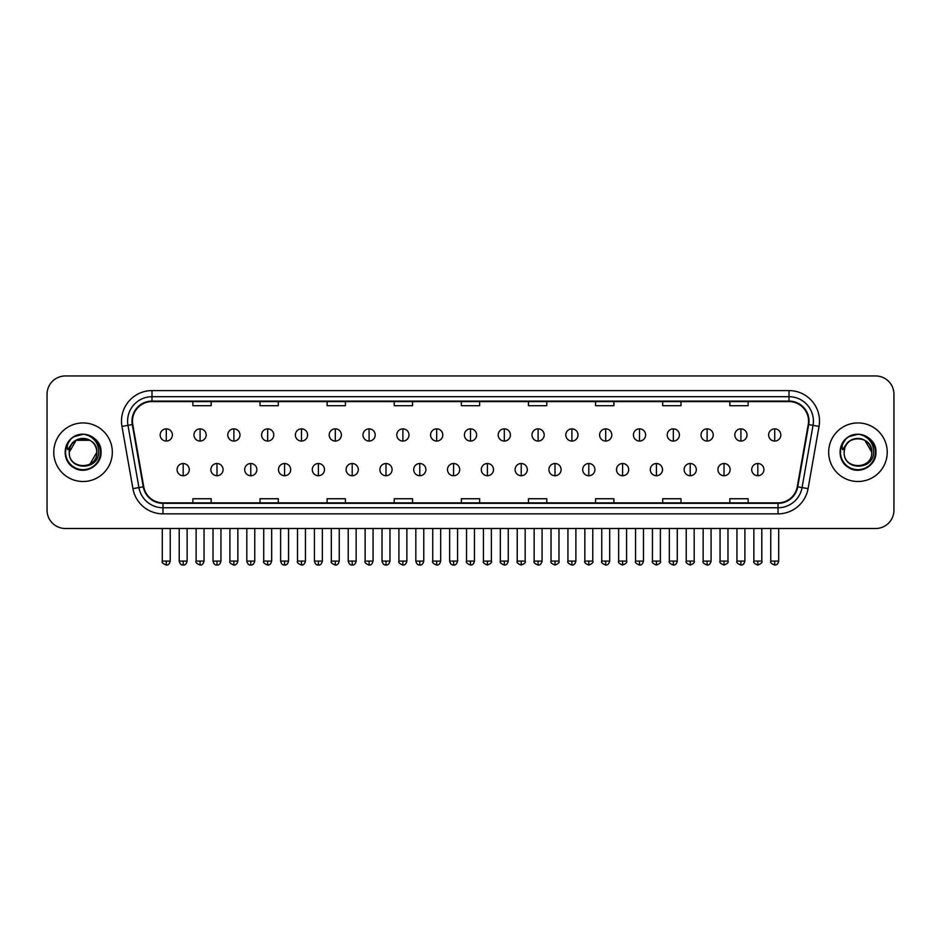 <?xml version="1.0" encoding="UTF-8"?>
<svg xmlns="http://www.w3.org/2000/svg" width="941" height="941" viewBox="0 0 941 941"><rect width="100%" height="100%" fill="white"/><g stroke="black" fill="none" stroke-linecap="round" stroke-linejoin="round"><path stroke-width="1.41" d="M53.766 452.221A29.289 29.289 0 0 0 83.055 481.51A29.289 29.289 0 0 0 112.332 452.221A29.289 29.289 0 0 0 83.055 422.932A29.289 29.289 0 0 0 53.766 452.221A29.289 29.289 0 0 0 83.055 481.51A29.289 29.289 0 0 0 112.332 452.221A29.289 29.289 0 0 0 83.055 422.932A29.289 29.289 0 0 0 53.766 452.221M828.668 452.221A29.289 29.289 0 0 0 857.945 481.51A29.289 29.289 0 0 0 887.234 452.221A29.289 29.289 0 0 0 857.945 422.932A29.289 29.289 0 0 0 828.668 452.221A29.289 29.289 0 0 0 857.945 481.51A29.289 29.289 0 0 0 887.234 452.221A29.289 29.289 0 0 0 857.945 422.932A29.289 29.289 0 0 0 828.668 452.221M132.469 421.109A19.526 19.526 0 0 1 151.995 401.584L789.005 401.584A19.526 19.526 0 0 1 808.237 424.497L797.262 486.732A19.526 19.526 0 0 1 778.031 502.87L162.969 502.87A19.526 19.526 0 0 1 143.738 486.732L132.763 424.497A19.526 19.526 0 0 1 132.469 421.109M131.987 421.109A20.008 20.008 0 0 0 132.293 424.579L143.267 486.815A20.008 20.008 0 0 0 162.969 503.353L778.031 503.353A20.008 20.008 0 0 0 797.733 486.815L808.707 424.579A20.008 20.008 0 0 0 789.005 401.089L151.995 401.089A20.008 20.008 0 0 0 131.987 421.109M121.954 426.402A30.512 30.512 0 0 1 151.995 390.597L789.005 390.597A30.512 30.512 0 0 1 819.046 426.402L808.072 488.638A30.512 30.512 0 0 1 778.031 513.857L162.969 513.857A30.512 30.512 0 0 1 132.928 488.638L121.954 426.402L127.964 425.344A24.407 24.407 0 0 1 151.995 396.702L789.005 396.702A24.407 24.407 0 0 1 813.036 425.344L802.061 487.579A24.407 24.407 0 0 1 778.031 507.752L162.969 507.752A24.407 24.407 0 0 1 138.939 487.579L127.964 425.344A24.407 24.407 0 0 1 127.588 421.109M893.95 394.255A18.302 18.302 0 0 0 875.648 375.953L65.352 375.953A18.302 18.302 0 0 0 47.05 394.255L47.05 510.187A18.302 18.302 0 0 0 65.352 528.501L875.648 528.501A18.302 18.302 0 0 0 893.95 510.187L893.95 394.255L893.95 510.187M797.733 486.815L802.061 487.579L813.036 425.344L819.046 426.402M461.349 401.584L461.349 405.712L479.651 405.712L479.651 401.584M394.232 401.584L394.232 405.712L412.534 405.712L412.534 401.584M327.115 401.584L327.115 405.712L345.418 405.712L345.418 401.584M259.998 401.584L259.998 405.712L278.301 405.712L278.301 401.584M192.881 401.584L192.881 405.712L211.184 405.712L211.184 401.584M528.466 401.584L528.466 405.712L546.768 405.712L546.768 401.584M595.582 401.584L595.582 405.712L613.885 405.712L613.885 401.584M662.699 401.584L662.699 405.712L681.002 405.712L681.002 401.584M729.816 401.584L729.816 405.712L748.119 405.712L748.119 401.584M479.651 502.87L479.651 498.742L461.349 498.742L461.349 502.87M412.534 502.87L412.534 498.742L394.232 498.742L394.232 502.87M345.418 502.87L345.418 498.742L327.115 498.742L327.115 502.87M278.301 502.87L278.301 498.742L259.998 498.742L259.998 502.87M211.184 502.87L211.184 498.742L192.881 498.742L192.881 502.87M546.768 502.87L546.768 498.742L528.466 498.742L528.466 502.87M613.885 502.87L613.885 498.742L595.582 498.742L595.582 502.87M681.002 502.87L681.002 498.742L662.699 498.742L662.699 502.87M748.119 502.87L748.119 498.742L729.816 498.742L729.816 502.87M47.05 394.255L47.05 510.187M875.648 375.953L65.352 375.953M65.352 528.501L875.648 528.501M166.275 428.861A6.105 6.105 0 0 0 160.17 434.954A6.105 6.105 0 0 0 166.275 441.058A6.105 6.105 0 0 0 172.379 434.954A6.105 6.105 0 0 0 166.275 428.861L166.275 441.058A6.105 6.105 0 0 0 172.379 434.954A6.105 6.105 0 0 0 166.275 428.861M183.177 463.513A6.105 6.105 0 0 0 177.073 469.618A6.105 6.105 0 0 0 183.177 475.723A6.105 6.105 0 0 0 189.282 469.618A6.105 6.105 0 0 0 183.177 463.513L183.177 475.723A6.105 6.105 0 0 0 189.282 469.618A6.105 6.105 0 0 0 183.177 463.513M200.08 428.861A6.105 6.105 0 0 0 193.975 434.954A6.105 6.105 0 0 0 200.08 441.058A6.105 6.105 0 0 0 206.185 434.954A6.105 6.105 0 0 0 200.08 428.861L200.08 441.058A6.105 6.105 0 0 0 206.185 434.954A6.105 6.105 0 0 0 200.08 428.861M233.886 428.861A6.105 6.105 0 0 0 227.781 434.954A6.105 6.105 0 0 0 233.886 441.058A6.105 6.105 0 0 0 239.979 434.954A6.105 6.105 0 0 0 233.886 428.861L233.886 441.058A6.105 6.105 0 0 0 239.979 434.954A6.105 6.105 0 0 0 233.886 428.861M267.679 428.861A6.105 6.105 0 0 0 261.586 434.954A6.105 6.105 0 0 0 267.679 441.058A6.105 6.105 0 0 0 273.784 434.954A6.105 6.105 0 0 0 267.679 428.861L267.679 441.058A6.105 6.105 0 0 0 273.784 434.954A6.105 6.105 0 0 0 267.679 428.861M301.485 428.861A6.105 6.105 0 0 0 295.38 434.954A6.105 6.105 0 0 0 301.485 441.058A6.105 6.105 0 0 0 307.589 434.954A6.105 6.105 0 0 0 301.485 428.861L301.485 441.058A6.105 6.105 0 0 0 307.589 434.954A6.105 6.105 0 0 0 301.485 428.861M216.983 463.513A6.105 6.105 0 0 0 210.878 469.618A6.105 6.105 0 0 0 216.983 475.723A6.105 6.105 0 0 0 223.076 469.618A6.105 6.105 0 0 0 216.983 463.513L216.983 475.723A6.105 6.105 0 0 0 223.076 469.618A6.105 6.105 0 0 0 216.983 463.513M250.776 463.513A6.105 6.105 0 0 0 244.684 469.618A6.105 6.105 0 0 0 250.776 475.723A6.105 6.105 0 0 0 256.881 469.618A6.105 6.105 0 0 0 250.776 463.513L250.776 475.723A6.105 6.105 0 0 0 256.881 469.618A6.105 6.105 0 0 0 250.776 463.513M284.582 463.513A6.105 6.105 0 0 0 278.489 469.618A6.105 6.105 0 0 0 284.582 475.723A6.105 6.105 0 0 0 290.687 469.618A6.105 6.105 0 0 0 284.582 463.513L284.582 475.723A6.105 6.105 0 0 0 290.687 469.618A6.105 6.105 0 0 0 284.582 463.513M69.893 448.081L69.234 452.221C68.481 470.959 98.781 470.618 98.687 452.221C98.746 444.611 95.347 439.094 88.501 435.648L84.372 434.283C79.397 433.989 75.021 435.46 71.222 438.671L68.728 442.235C67.223 444.799 66.882 447.281 67.74 449.68L72.186 443.093C76.315 438.953 81.244 437.589 86.96 439A13.797 13.797 0 0 0 69.893 448.081M89.948 440.282L76.15 440.282L69.258 452.221C68.411 434.436 97.688 434.436 96.841 452.221C97.688 470.018 68.411 470.018 69.258 452.221C68.411 434.436 97.688 434.436 96.841 452.221C97.688 470.018 68.411 470.018 69.258 452.221C68.411 434.436 97.688 434.436 96.841 452.221L89.948 464.172M86.96 439C93.124 441.188 96.417 445.599 96.841 452.221M71.257 438.635L74.057 436.648L83.184 434.236L74.057 436.648L71.257 438.635L74.057 436.648L83.184 434.236L74.057 436.648L71.257 438.635L74.057 436.648L83.184 434.236M71.222 438.671C81.702 428.39 101.875 437.318 101.04 452.221C101.652 465.524 85.266 474.982 74.057 467.806C62.235 461.69 62.235 442.764 74.057 436.648C85.266 429.472 101.652 438.929 101.04 452.221C101.652 465.524 85.266 474.982 74.057 467.806C62.235 461.69 62.235 442.764 74.057 436.648C85.266 429.472 101.652 438.929 101.04 452.221C101.652 465.524 85.266 474.982 74.057 467.806C62.235 461.69 62.235 442.764 74.057 436.648C85.266 429.472 101.652 438.929 101.04 452.221C101.652 465.524 85.266 474.982 74.057 467.806C62.235 461.69 62.235 442.764 74.057 436.648C85.266 429.472 101.652 438.929 101.04 452.221C101.652 465.524 85.266 474.982 74.057 467.806C62.235 461.69 62.235 442.764 74.057 436.648C83.384 432.295 91.312 434.072 97.84 441.988M844.795 448.081L844.136 452.221C843.383 470.959 873.683 470.618 873.589 452.221C873.648 444.611 870.249 439.094 863.403 435.648L859.274 434.283C854.299 433.989 849.923 435.46 846.124 438.671L843.63 442.235C842.124 444.799 841.783 447.281 842.642 449.68L847.088 443.093C851.217 438.953 856.145 437.589 861.862 439A13.797 13.797 0 0 0 844.795 448.081M871.742 452.221C872.589 470.018 843.312 470.018 844.159 452.221C843.312 434.436 872.589 434.436 871.742 452.221C872.589 470.018 843.312 470.018 844.159 452.221C843.312 434.436 872.589 434.436 871.742 452.221L864.85 440.282L861.862 439C868.025 441.188 871.319 445.599 871.742 452.221C872.589 434.436 843.312 434.436 844.159 452.221M846.159 438.635L848.958 436.648L858.086 434.236L848.958 436.648L846.159 438.635L848.958 436.648L858.086 434.236L848.958 436.648L846.159 438.635L848.958 436.648L858.086 434.236M846.124 438.671C856.604 428.39 876.777 437.318 875.942 452.221C876.553 465.524 860.168 474.982 848.958 467.806C837.137 461.69 837.137 442.764 848.958 436.648C860.168 429.472 876.553 438.929 875.942 452.221C876.553 465.524 860.168 474.982 848.958 467.806C837.137 461.69 837.137 442.764 848.958 436.648C860.168 429.472 876.553 438.929 875.942 452.221C876.553 465.524 860.168 474.982 848.958 467.806C837.137 461.69 837.137 442.764 848.958 436.648C860.168 429.472 876.553 438.929 875.942 452.221C876.553 465.524 860.168 474.982 848.958 467.806C837.137 461.69 837.137 442.764 848.958 436.648C860.168 429.472 876.553 438.929 875.942 452.221C876.553 465.524 860.168 474.982 848.958 467.806C837.137 461.69 837.137 442.764 848.958 436.648C858.286 432.295 866.214 434.072 872.742 441.988M335.29 428.861A6.105 6.105 0 0 0 329.185 434.954A6.105 6.105 0 0 0 335.29 441.058A6.105 6.105 0 0 0 341.395 434.954A6.105 6.105 0 0 0 335.29 428.861L335.29 441.058A6.105 6.105 0 0 0 341.395 434.954A6.105 6.105 0 0 0 335.29 428.861M369.095 428.861A6.105 6.105 0 0 0 362.991 434.954A6.105 6.105 0 0 0 369.095 441.058A6.105 6.105 0 0 0 375.188 434.954A6.105 6.105 0 0 0 369.095 428.861L369.095 441.058A6.105 6.105 0 0 0 375.188 434.954A6.105 6.105 0 0 0 369.095 428.861M402.889 428.861A6.105 6.105 0 0 0 396.796 434.954A6.105 6.105 0 0 0 402.889 441.058A6.105 6.105 0 0 0 408.994 434.954A6.105 6.105 0 0 0 402.889 428.861L402.889 441.058A6.105 6.105 0 0 0 408.994 434.954A6.105 6.105 0 0 0 402.889 428.861M318.387 463.513A6.105 6.105 0 0 0 312.283 469.618A6.105 6.105 0 0 0 318.387 475.723A6.105 6.105 0 0 0 324.492 469.618A6.105 6.105 0 0 0 318.387 463.513L318.387 475.723A6.105 6.105 0 0 0 324.492 469.618A6.105 6.105 0 0 0 318.387 463.513M352.193 463.513A6.105 6.105 0 0 0 346.088 469.618A6.105 6.105 0 0 0 352.193 475.723A6.105 6.105 0 0 0 358.298 469.618A6.105 6.105 0 0 0 352.193 463.513L352.193 475.723A6.105 6.105 0 0 0 358.298 469.618A6.105 6.105 0 0 0 352.193 463.513M385.998 463.513A6.105 6.105 0 0 0 379.893 469.618A6.105 6.105 0 0 0 385.998 475.723A6.105 6.105 0 0 0 392.091 469.618A6.105 6.105 0 0 0 385.998 463.513L385.998 475.723A6.105 6.105 0 0 0 392.091 469.618A6.105 6.105 0 0 0 385.998 463.513M436.695 428.861A6.105 6.105 0 0 0 430.59 434.954A6.105 6.105 0 0 0 436.695 441.058A6.105 6.105 0 0 0 442.799 434.954A6.105 6.105 0 0 0 436.695 428.861L436.695 441.058A6.105 6.105 0 0 0 442.799 434.954A6.105 6.105 0 0 0 436.695 428.861M470.5 428.861A6.105 6.105 0 0 0 464.395 434.954A6.105 6.105 0 0 0 470.5 441.058A6.105 6.105 0 0 0 476.605 434.954A6.105 6.105 0 0 0 470.5 428.861L470.5 441.058A6.105 6.105 0 0 0 476.605 434.954A6.105 6.105 0 0 0 470.5 428.861M504.305 428.861A6.105 6.105 0 0 0 498.201 434.954A6.105 6.105 0 0 0 504.305 441.058A6.105 6.105 0 0 0 510.41 434.954A6.105 6.105 0 0 0 504.305 428.861L504.305 441.058A6.105 6.105 0 0 0 510.41 434.954A6.105 6.105 0 0 0 504.305 428.861M538.111 428.861A6.105 6.105 0 0 0 532.006 434.954A6.105 6.105 0 0 0 538.111 441.058A6.105 6.105 0 0 0 544.204 434.954A6.105 6.105 0 0 0 538.111 428.861L538.111 441.058A6.105 6.105 0 0 0 544.204 434.954A6.105 6.105 0 0 0 538.111 428.861M571.905 428.861A6.105 6.105 0 0 0 565.812 434.954A6.105 6.105 0 0 0 571.905 441.058A6.105 6.105 0 0 0 578.009 434.954A6.105 6.105 0 0 0 571.905 428.861L571.905 441.058A6.105 6.105 0 0 0 578.009 434.954A6.105 6.105 0 0 0 571.905 428.861M419.792 463.513A6.105 6.105 0 0 0 413.699 469.618A6.105 6.105 0 0 0 419.792 475.723A6.105 6.105 0 0 0 425.897 469.618A6.105 6.105 0 0 0 419.792 463.513L419.792 475.723A6.105 6.105 0 0 0 425.897 469.618A6.105 6.105 0 0 0 419.792 463.513M453.597 463.513A6.105 6.105 0 0 0 447.493 469.618A6.105 6.105 0 0 0 453.597 475.723A6.105 6.105 0 0 0 459.702 469.618A6.105 6.105 0 0 0 453.597 463.513L453.597 475.723A6.105 6.105 0 0 0 459.702 469.618A6.105 6.105 0 0 0 453.597 463.513M487.403 463.513A6.105 6.105 0 0 0 481.298 469.618A6.105 6.105 0 0 0 487.403 475.723A6.105 6.105 0 0 0 493.507 469.618A6.105 6.105 0 0 0 487.403 463.513L487.403 475.723A6.105 6.105 0 0 0 493.507 469.618A6.105 6.105 0 0 0 487.403 463.513M521.208 463.513A6.105 6.105 0 0 0 515.103 469.618A6.105 6.105 0 0 0 521.208 475.723A6.105 6.105 0 0 0 527.301 469.618A6.105 6.105 0 0 0 521.208 463.513L521.208 475.723A6.105 6.105 0 0 0 527.301 469.618A6.105 6.105 0 0 0 521.208 463.513M555.002 463.513A6.105 6.105 0 0 0 548.909 469.618A6.105 6.105 0 0 0 555.002 475.723A6.105 6.105 0 0 0 561.107 469.618A6.105 6.105 0 0 0 555.002 463.513L555.002 475.723A6.105 6.105 0 0 0 561.107 469.618A6.105 6.105 0 0 0 555.002 463.513M605.71 428.861A6.105 6.105 0 0 0 599.605 434.954A6.105 6.105 0 0 0 605.71 441.058A6.105 6.105 0 0 0 611.815 434.954A6.105 6.105 0 0 0 605.71 428.861L605.71 441.058A6.105 6.105 0 0 0 611.815 434.954A6.105 6.105 0 0 0 605.71 428.861M639.515 428.861A6.105 6.105 0 0 0 633.411 434.954A6.105 6.105 0 0 0 639.515 441.058A6.105 6.105 0 0 0 645.62 434.954A6.105 6.105 0 0 0 639.515 428.861L639.515 441.058A6.105 6.105 0 0 0 645.62 434.954A6.105 6.105 0 0 0 639.515 428.861M673.321 428.861A6.105 6.105 0 0 0 667.216 434.954A6.105 6.105 0 0 0 673.321 441.058A6.105 6.105 0 0 0 679.414 434.954A6.105 6.105 0 0 0 673.321 428.861L673.321 441.058A6.105 6.105 0 0 0 679.414 434.954A6.105 6.105 0 0 0 673.321 428.861M707.114 428.861A6.105 6.105 0 0 0 701.021 434.954A6.105 6.105 0 0 0 707.114 441.058A6.105 6.105 0 0 0 713.219 434.954A6.105 6.105 0 0 0 707.114 428.861L707.114 441.058A6.105 6.105 0 0 0 713.219 434.954A6.105 6.105 0 0 0 707.114 428.861M740.92 428.861A6.105 6.105 0 0 0 734.815 434.954A6.105 6.105 0 0 0 740.92 441.058A6.105 6.105 0 0 0 747.025 434.954A6.105 6.105 0 0 0 740.92 428.861L740.92 441.058A6.105 6.105 0 0 0 747.025 434.954A6.105 6.105 0 0 0 740.92 428.861M774.725 428.861A6.105 6.105 0 0 0 768.621 434.954A6.105 6.105 0 0 0 774.725 441.058A6.105 6.105 0 0 0 780.83 434.954A6.105 6.105 0 0 0 774.725 428.861L774.725 441.058A6.105 6.105 0 0 0 780.83 434.954A6.105 6.105 0 0 0 774.725 428.861M588.807 463.513A6.105 6.105 0 0 0 582.702 469.618A6.105 6.105 0 0 0 588.807 475.723A6.105 6.105 0 0 0 594.912 469.618A6.105 6.105 0 0 0 588.807 463.513L588.807 475.723A6.105 6.105 0 0 0 594.912 469.618A6.105 6.105 0 0 0 588.807 463.513M622.613 463.513A6.105 6.105 0 0 0 616.508 469.618A6.105 6.105 0 0 0 622.613 475.723A6.105 6.105 0 0 0 628.717 469.618A6.105 6.105 0 0 0 622.613 463.513L622.613 475.723A6.105 6.105 0 0 0 628.717 469.618A6.105 6.105 0 0 0 622.613 463.513M656.418 463.513A6.105 6.105 0 0 0 650.313 469.618A6.105 6.105 0 0 0 656.418 475.723A6.105 6.105 0 0 0 662.511 469.618A6.105 6.105 0 0 0 656.418 463.513L656.418 475.723A6.105 6.105 0 0 0 662.511 469.618A6.105 6.105 0 0 0 656.418 463.513M690.223 463.513A6.105 6.105 0 0 0 684.119 469.618A6.105 6.105 0 0 0 690.223 475.723A6.105 6.105 0 0 0 696.316 469.618A6.105 6.105 0 0 0 690.223 463.513L690.223 475.723A6.105 6.105 0 0 0 696.316 469.618A6.105 6.105 0 0 0 690.223 463.513M724.017 463.513A6.105 6.105 0 0 0 717.924 469.618A6.105 6.105 0 0 0 724.017 475.723A6.105 6.105 0 0 0 730.122 469.618A6.105 6.105 0 0 0 724.017 463.513L724.017 475.723A6.105 6.105 0 0 0 730.122 469.618A6.105 6.105 0 0 0 724.017 463.513M757.823 463.513A6.105 6.105 0 0 0 751.718 469.618A6.105 6.105 0 0 0 757.823 475.723A6.105 6.105 0 0 0 763.927 469.618A6.105 6.105 0 0 0 757.823 463.513L757.823 475.723A6.105 6.105 0 0 0 763.927 469.618A6.105 6.105 0 0 0 757.823 463.513M789.005 390.597L789.005 401.089M127.964 425.344L132.293 424.579M162.969 513.857L162.969 503.353M778.031 503.353L778.031 513.857M132.928 488.638L143.267 486.815M808.707 424.579L813.036 425.344M151.995 390.597L151.995 401.089M802.061 487.579L808.072 488.638M166.275 561.083L162.311 561.083C161.499 562.342 162.828 563.671 166.275 565.047L166.275 561.083L170.239 561.083L170.239 528.501M183.177 561.083L179.213 561.083C179.907 563.906 181.225 565.223 183.177 565.047L183.177 561.083L187.141 561.083L187.141 528.501M200.08 561.083L196.116 561.083C195.305 562.342 196.634 563.671 200.08 565.047L200.08 561.083L204.044 561.083L204.044 528.501M233.886 561.083L229.91 561.083C229.11 562.342 230.427 563.671 233.886 565.047L233.886 561.083L237.85 561.083L237.85 528.501M267.679 561.083L263.715 561.083C262.915 562.342 264.233 563.671 267.679 565.047L267.679 561.083L271.655 561.083L271.655 528.501M301.485 561.083L297.521 561.083C296.721 562.342 298.038 563.671 301.485 565.047L301.485 561.083L305.449 561.083L305.449 528.501M216.983 561.083L213.019 561.083C213.701 563.906 215.03 565.223 216.983 565.047L216.983 561.083L220.947 561.083L220.947 528.501M250.776 561.083L246.813 561.083C247.507 563.906 248.836 565.223 250.776 565.047L250.776 561.083L254.752 561.083L254.752 528.501M284.582 561.083L280.618 561.083C281.312 563.906 282.629 565.223 284.582 565.047L284.582 561.083L288.546 561.083L288.546 528.501M68.728 442.235A17.456 17.456 0 0 0 83.055 469.677A17.456 17.456 0 0 0 88.501 435.648M843.63 442.235A17.456 17.456 0 0 0 857.945 469.677A17.456 17.456 0 0 0 863.403 435.648M335.29 561.083L331.326 561.083C330.514 562.342 331.844 563.671 335.29 565.047L335.29 561.083L339.254 561.083L339.254 528.501M369.095 561.083L365.12 561.083C364.32 562.342 365.637 563.671 369.095 565.047L369.095 561.083L373.059 561.083L373.059 528.501M402.889 561.083L398.925 561.083C398.125 562.342 399.443 563.671 402.889 565.047L402.889 561.083L406.865 561.083L406.865 528.501M318.387 561.083L314.423 561.083C315.117 563.906 316.435 565.223 318.387 565.047L318.387 561.083L322.351 561.083L322.351 528.501M352.193 561.083L348.229 561.083C348.911 563.906 350.24 565.223 352.193 565.047L352.193 561.083L356.157 561.083L356.157 528.501M385.998 561.083L382.022 561.083C382.716 563.906 384.046 565.223 385.998 565.047L385.998 561.083L389.962 561.083L389.962 528.501M436.695 561.083L432.731 561.083C431.931 562.342 433.248 563.671 436.695 565.047L436.695 561.083L440.659 561.083L440.659 528.501M470.5 561.083L466.536 561.083C465.724 562.342 467.054 563.671 470.5 565.047L470.5 561.083L474.464 561.083L474.464 528.501M504.305 561.083L500.341 561.083C499.53 562.342 500.859 563.671 504.305 565.047L504.305 561.083L508.269 561.083L508.269 528.501M538.111 561.083L534.135 561.083C533.335 562.342 534.653 563.671 538.111 565.047L538.111 561.083L542.075 561.083L542.075 528.501M571.905 561.083L567.941 561.083C567.141 562.342 568.458 563.671 571.905 565.047L571.905 561.083L575.88 561.083L575.88 528.501M419.792 561.083L415.828 561.083C416.522 563.906 417.839 565.223 419.792 565.047L419.792 561.083L423.768 561.083L423.768 528.501M453.597 561.083L449.633 561.083C450.327 563.906 451.645 565.223 453.597 565.047L453.597 561.083L457.561 561.083L457.561 528.501M487.403 561.083L483.439 561.083C482.627 562.342 483.956 563.671 487.403 565.047L487.403 561.083L491.367 561.083L491.367 528.501M521.208 561.083L517.232 561.083C516.433 562.342 517.75 563.671 521.208 565.047L521.208 561.083L525.172 561.083L525.172 528.501M555.002 561.083L551.038 561.083C550.238 562.342 551.555 563.671 555.002 565.047L555.002 561.083L558.978 561.083L558.978 528.501M605.71 561.083L601.746 561.083C600.946 562.342 602.264 563.671 605.71 565.047L605.71 561.083L609.674 561.083L609.674 528.501M639.515 561.083L635.551 561.083C634.74 562.342 636.069 563.671 639.515 565.047L639.515 561.083L643.479 561.083L643.479 528.501M673.321 561.083L669.345 561.083C668.545 562.342 669.863 563.671 673.321 565.047L673.321 561.083L677.285 561.083L677.285 528.501M707.114 561.083L703.15 561.083C702.351 562.342 703.668 563.671 707.114 565.047L707.114 561.083L711.09 561.083L711.09 528.501M740.92 561.083L736.956 561.083C736.156 562.342 737.473 563.671 740.92 565.047L740.92 561.083L744.884 561.083L744.884 528.501M774.725 561.083L770.761 561.083C769.95 562.342 771.279 563.671 774.725 565.047L774.725 561.083L778.689 561.083L778.689 528.501M588.807 561.083L584.843 561.083C584.043 562.342 585.361 563.671 588.807 565.047L588.807 561.083L592.771 561.083L592.771 528.501M622.613 561.083L618.649 561.083C617.837 562.342 619.166 563.671 622.613 565.047L622.613 561.083L626.577 561.083L626.577 528.501M656.418 561.083L652.454 561.083C651.643 562.342 652.972 563.671 656.418 565.047L656.418 561.083L660.382 561.083L660.382 528.501M690.223 561.083L686.248 561.083C685.448 562.342 686.765 563.671 690.223 565.047L690.223 561.083L694.187 561.083L694.187 528.501M724.017 561.083L720.053 561.083C719.253 562.342 720.571 563.671 724.017 565.047L724.017 561.083L727.981 561.083L727.981 528.501M757.823 561.083L753.859 561.083C753.047 562.342 754.376 563.671 757.823 565.047L757.823 561.083L761.787 561.083L761.787 528.501M162.311 561.083L162.311 528.501M170.239 561.083C169.545 563.906 168.227 565.223 166.275 565.047M179.213 561.083L179.213 528.501M187.141 561.083C186.447 563.906 185.13 565.223 183.177 565.047M196.116 561.083L196.116 528.501M204.044 561.083C203.35 563.906 202.033 565.223 200.08 565.047M229.91 561.083L229.91 528.501M237.85 561.083C237.156 563.906 235.838 565.223 233.886 565.047M263.715 561.083L263.715 528.501M271.655 561.083C270.961 563.906 269.632 565.223 267.679 565.047M297.521 561.083L297.521 528.501M305.449 561.083C304.755 563.906 303.437 565.223 301.485 565.047M213.019 561.083L213.019 528.501M220.947 561.083C220.253 563.906 218.935 565.223 216.983 565.047M246.813 561.083L246.813 528.501M254.752 561.083C254.058 563.906 252.729 565.223 250.776 565.047M280.618 561.083L280.618 528.501M288.546 561.083C287.864 563.906 286.534 565.223 284.582 565.047M331.326 561.083L331.326 528.501M339.254 561.083C338.56 563.906 337.243 565.223 335.29 565.047M365.12 561.083L365.12 528.501M373.059 561.083C372.365 563.906 371.048 565.223 369.095 565.047M398.925 561.083L398.925 528.501M406.865 561.083C406.171 563.906 404.842 565.223 402.889 565.047M314.423 561.083L314.423 528.501M322.351 561.083C321.657 563.906 320.34 565.223 318.387 565.047M348.229 561.083L348.229 528.501M356.157 561.083C355.463 563.906 354.145 565.223 352.193 565.047M382.022 561.083L382.022 528.501M389.962 561.083C389.268 563.906 387.939 565.223 385.998 565.047M432.731 561.083L432.731 528.501M440.659 561.083C439.976 563.906 438.647 565.223 436.695 565.047M466.536 561.083L466.536 528.501M474.464 561.083C473.77 563.906 472.453 565.223 470.5 565.047M500.341 561.083L500.341 528.501M508.269 561.083C507.575 563.906 506.258 565.223 504.305 565.047M534.135 561.083L534.135 528.501M542.075 561.083C541.381 563.906 540.052 565.223 538.111 565.047M567.941 561.083L567.941 528.501M575.88 561.083C575.186 563.906 573.857 565.223 571.905 565.047M415.828 561.083L415.828 528.501M423.768 561.083C423.074 563.906 421.744 565.223 419.792 565.047M449.633 561.083L449.633 528.501M457.561 561.083C456.867 563.906 455.55 565.223 453.597 565.047M483.439 561.083L483.439 528.501M491.367 561.083C492.167 562.342 490.849 563.671 487.403 565.047M517.232 561.083L517.232 528.501M525.172 561.083C525.972 562.342 524.655 563.671 521.208 565.047M551.038 561.083L551.038 528.501M558.978 561.083C559.777 562.342 558.46 563.671 555.002 565.047M601.746 561.083L601.746 528.501M609.674 561.083C608.98 563.906 607.663 565.223 605.71 565.047M635.551 561.083L635.551 528.501M643.479 561.083C642.785 563.906 641.468 565.223 639.515 565.047M669.345 561.083L669.345 528.501M677.285 561.083C676.591 563.906 675.273 565.223 673.321 565.047M703.15 561.083L703.15 528.501M711.09 561.083C710.396 563.906 709.067 565.223 707.114 565.047M736.956 561.083L736.956 528.501M744.884 561.083C744.202 563.906 742.872 565.223 740.92 565.047M770.761 561.083L770.761 528.501M778.689 561.083C777.995 563.906 776.678 565.223 774.725 565.047M584.843 561.083L584.843 528.501M592.771 561.083C593.583 562.342 592.254 563.671 588.807 565.047M618.649 561.083L618.649 528.501M626.577 561.083C627.388 562.342 626.059 563.671 622.613 565.047M652.454 561.083L652.454 528.501M660.382 561.083C661.182 562.342 659.864 563.671 656.418 565.047M686.248 561.083L686.248 528.501M694.187 561.083C694.987 562.342 693.67 563.671 690.223 565.047M720.053 561.083L720.053 528.501M727.981 561.083C728.793 562.342 727.475 563.671 724.017 565.047M753.859 561.083L753.859 528.501M761.787 561.083C762.598 562.342 761.269 563.671 757.823 565.047"/></g></svg>
